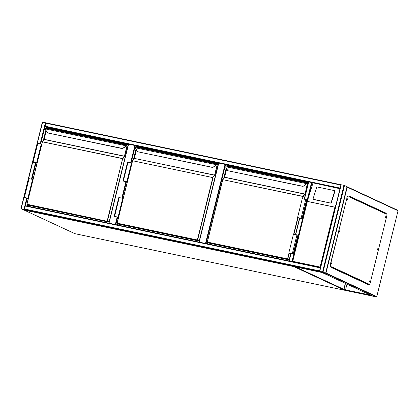 <?xml version="1.0" encoding="UTF-8"?>
<svg xmlns="http://www.w3.org/2000/svg" width="419" height="419" viewBox="0 0 419 419"><rect width="100%" height="100%" fill="white"/><g stroke="black" fill="none" stroke-linecap="round" stroke-linejoin="round"><path stroke-width="0.63" d="M130.618 162.724L134.881 145.487L136.762 146.273L218.44 163.405M134.881 145.487L128.581 144.167L109.019 223.212M108.82 223.17L128.581 144.167M205.509 243.444L225.071 164.405L226.946 165.186L308.405 182.27M225.071 164.405L218.765 163.08L199.203 242.124M199.004 242.082L218.765 163.08M21.186 208.714L23.532 209.893L27.062 210.647L24.48 209.442L21.186 208.714L23.977 197.428L28.235 198.674M20.981 208.683L42.377 122.097L45.907 122.851L40.711 143.864M24.26 209.395L21.186 208.746L23.935 209.992L26.826 210.589L24.26 209.395M340.888 184.983L340.087 188.231M319.561 271.303L340.024 188.482M46.326 128.35L46.572 127.355L44.98 126.617L308.499 181.883M27.062 210.647L24.48 209.442L24.433 208.997L319.503 270.884L319.556 271.329L322.106 272.512L325.636 273.267L323.054 272.062L319.524 271.308L340.956 184.716L344.486 185.47L347.032 186.68M319.849 271.376L322.326 272.56L325.401 273.209L322.84 272.015L319.849 271.376M320.394 267.809L319.587 271.056M24.433 208.997L25.397 205.671L320.456 267.558L319.503 270.884M24.48 209.442L319.556 271.329L322.122 272.518M27.256 198.224L25.412 205.677L320.456 267.552M292.242 261.639L289.183 260.99M304.262 199.14L308.504 181.872L339.966 188.718M292.467 261.686L292.766 261.315L292.467 261.686L291.975 261.545L311.542 182.485M288.958 260.948L291.975 261.545M347.147 199.643L347.278 199.02M339.228 231.644L339.359 231.021M331.309 263.645L331.439 263.022M369.616 281.442L369.747 280.814M377.535 249.441L377.666 248.813M385.454 217.44L385.585 216.812M370.637 295.144L343.968 289.55L345.476 283.459M365.248 203.555L365.159 203.922M348.854 195.951L365.08 203.487L364.996 203.849M345.314 283.38L343.748 289.702L345.198 290.367M321.907 272.47L371.417 295.505L343.748 289.702M346.832 186.649L347.231 187.167L325.987 273.005L325.401 273.24L321.897 272.507M331.256 267.055L331.162 267.432L368.05 284.564L368.144 284.187M385.669 213.376L385.752 213.035L348.865 195.898L348.781 196.239M366.74 204.247L366.646 204.613M346.969 284.15L345.549 289.88M348.854 195.94L385.58 212.999L385.485 213.376M367.987 284.082L367.887 284.491M385.506 217.676L385.726 216.623M385.496 217.068L385.585 217.739L385.92 217.262L385.826 216.592L385.496 217.068M377.587 249.672L377.807 248.624M377.571 249.069L377.666 249.74L377.907 248.593L377.571 249.069M369.668 281.673L369.888 280.62M369.652 281.07L369.747 281.741L370.082 281.264L369.987 280.594L369.652 281.07M331.361 263.881L331.581 262.828M331.345 263.273L331.439 263.944L331.68 262.802L331.345 263.273M339.28 231.88L339.5 230.827M339.264 231.272L339.359 231.943L339.694 231.471L339.6 230.801L339.264 231.272M347.199 199.879L347.419 198.826M347.183 199.271L347.278 199.942L347.613 199.47L347.519 198.8L347.183 199.271M331.57 267.16L331.665 266.783L368.27 283.783L368.175 284.161L369.029 284.553A1.948 0.765 101.8 0 0 369.097 284.58A1.948 0.765 101.8 0 0 370.202 283.003L386.789 215.989A1.948 0.765 101.8 0 0 386.543 213.779L385.695 213.381L385.6 213.758L348.996 196.757L349.09 196.38L348.236 195.982A1.948 0.765 101.8 0 0 348.168 195.961A1.948 0.765 101.8 0 0 347.063 197.538L330.476 264.551A1.948 0.765 101.8 0 0 330.722 266.762L330.544 266.725A1.948 0.765 -78.2 0 1 330.303 264.515L330.476 264.551M368.27 283.783A0.388 0.356 114.9 0 1 368.013 284.072L368.175 284.161M385.695 213.381L385.506 213.397A0.388 0.356 114.9 0 1 385.6 213.758M347.063 197.538L330.303 264.515M346.885 197.501A1.948 0.765 -78.2 0 1 347.995 195.924A1.948 0.765 -78.2 0 1 348.063 195.945M368.002 284.124L368.851 284.517M368.013 284.072A0.388 0.356 114.9 0 1 367.83 284.087L366.311 283.757M367.83 284.087L331.246 267.097A0.388 0.356 -65.1 0 0 331.329 267.092M330.465 202.901A0.581 0.524 -46.3 0 0 331.157 202.466L334.666 191.226A0.581 0.524 -46.3 0 0 334.31 190.577L317.324 187.01A0.581 0.524 133.7 0 0 316.628 187.445L313.119 198.685A0.581 0.524 -46.3 0 0 313.475 199.339L330.67 203.1A0.581 0.524 -46.3 0 0 331.366 202.665L334.875 191.431A0.581 0.524 -46.3 0 0 334.634 190.813M330.67 203.1L313.684 199.538A0.581 0.524 -46.3 0 1 313.365 199.303M312.956 183.056L307.724 199.91L292.766 261.315L320.085 267.044L334.891 207.216L336.012 204.818M320.085 267.044L320.488 267.563M27.366 206.085L27.691 204.786M43.749 139.888L46.011 130.744M46.588 128.408L46.766 127.695L128.188 144.77M27.104 206.028L27.439 204.671M43.335 140.433L45.818 130.403M46.572 127.355L128.256 144.487M28.492 206.321L28.754 205.279M47.719 128.643L47.829 128.188L128.125 145.026M46.766 127.695L47.829 128.188M126.156 145.1L46.006 128.287A0.78 0.304 101.8 0 0 45.98 128.282A0.78 0.304 101.8 0 0 45.629 128.633L45.551 128.911A1.749 1.603 -65.1 0 0 45.755 129.99L47.415 132.708M122.573 148.473L47.305 132.875M45.755 129.99L47.31 132.875L122.448 148.635L125.035 146.619L125.223 146.812L125.972 145.822A1.948 1.781 114.9 0 1 125.197 146.807L122.584 148.593L125.202 146.812A1.948 1.781 -65.1 0 0 125.972 145.822L125.831 145.456L126.035 145.665M125.035 146.619A1.749 1.603 -65.1 0 0 125.726 145.728L45.425 128.921L45.498 128.659L45.98 128.282L126.182 145.1A0.78 0.304 -78.2 0 1 126.208 145.11L126.056 145.592L126.334 145.351L127.119 145.718L126.135 145.519M42.314 141.837L26.858 204.226L42.335 141.758L122.678 158.539L107.426 221.132L109.097 221.908M45.629 128.633L45.655 130.12L47.169 132.755M24.391 197.469L23.977 197.422L28.633 178.599L29.047 178.646L24.391 197.469L27.89 198.203L32.551 179.379L29.047 178.646M28.303 198.397L27.89 198.203M32.96 179.573L32.551 179.379M28.288 198.454L24.26 197.49L28.246 198.616M37.045 163.064L33.017 162.101L36.092 162.724M36.076 162.792L37.008 163.227M41.717 144.183L37.391 143.209L32.734 162.033L36.992 163.284M37.061 163.007L36.647 162.813L41.308 143.989M36.647 162.813L32.734 162.033M117.55 224.998L117.875 223.699M133.933 158.806L136.196 149.656M136.777 147.32L136.95 146.608L218.372 163.688M117.289 224.945L117.624 223.584M133.525 159.346L136.007 149.321M136.51 147.268L136.762 146.273M118.682 225.239L118.938 224.196M137.903 147.561L138.019 147.106L218.309 163.944M136.95 146.608L138.019 147.106M216.34 164.012L136.191 147.205A0.78 0.304 101.8 0 0 136.165 147.195A0.78 0.304 101.8 0 0 135.814 147.546L135.735 147.828A1.749 1.603 -65.1 0 0 135.939 148.902L137.605 151.626M212.758 167.385L137.359 151.683L212.805 167.495M212.773 167.506L215.219 165.531L215.408 165.73L216.157 164.74A1.948 1.781 114.9 0 1 215.382 165.725L212.773 167.506L215.392 165.725A1.948 1.781 -65.1 0 0 216.157 164.74L216.021 164.368L216.22 164.578M215.219 165.531A1.749 1.603 -65.1 0 0 215.911 164.641L135.625 147.849L135.683 147.572L136.165 147.195L216.372 164.018A0.78 0.304 -78.2 0 1 216.398 164.023L216.241 164.51L216.518 164.269L217.304 164.63L216.518 164.269M212.779 167.511L215.413 165.704M132.498 160.739L213.056 177.646L197.611 240.045L199.282 240.82M135.814 147.546L135.84 149.033L137.353 151.668L135.939 148.902M123.144 198.486L122.736 198.292L118.079 217.121L114.162 216.335L118.42 217.587M122.736 198.292L118.818 197.511L114.162 216.335M118.488 217.309L118.079 217.121M118.472 217.367L114.445 216.403L118.436 217.529M127.229 181.982L123.202 181.018L126.281 181.642M126.26 181.71L127.193 182.139M131.906 163.096L127.58 162.122L122.919 180.945L127.177 182.202M127.245 181.919L126.837 181.731L131.493 162.907M126.837 181.731L122.919 180.945M207.74 243.916L208.06 242.617M224.118 177.719L226.386 168.569M226.962 166.238L227.14 165.526L308.332 182.553M207.473 243.858L207.814 242.501M223.709 178.264L226.192 168.234M226.7 166.181L226.946 165.186M208.866 244.151L209.123 243.109M228.088 166.474L228.203 166.018L308.269 182.81M227.14 165.526L228.203 166.018M306.53 182.93L226.38 166.118A0.78 0.304 101.8 0 0 226.349 166.107A0.78 0.304 101.8 0 0 225.998 166.463L225.92 166.741A1.749 1.603 -65.1 0 0 226.124 167.82L227.789 170.538M302.942 186.298L227.674 170.701M305.598 184.617L306.347 183.653A1.948 1.781 114.9 0 1 305.566 184.638L302.963 186.429L305.577 184.643A1.948 1.781 -65.1 0 0 306.347 183.653L306.205 183.281L306.409 183.491M305.409 184.444A1.749 1.603 -65.1 0 0 306.1 183.559L225.81 166.762L225.867 166.484L226.349 166.107L306.556 182.93A0.78 0.304 -78.2 0 1 306.582 182.941L306.425 183.422L306.708 183.182L307.488 183.548L306.509 183.344M226.124 167.82L227.679 170.706L302.989 186.408M222.688 179.657L303.047 196.37L302.686 198.81M225.998 166.463L226.03 167.951A1.948 1.781 114.9 0 1 225.81 166.762M299.475 218.351L297.946 217.644L301.701 218.482L299.512 218.194M299.459 218.414L297.574 217.54L302.235 198.716L306.645 199.727L301.989 218.55L299.527 218.131M297.574 217.54L301.989 218.55M293.227 253.94L297.888 235.117L293.473 234.106L288.817 252.929L293.227 253.94L290.77 253.521M290.702 253.804L288.817 252.929M290.718 253.741L289.189 253.034L292.944 253.872L290.755 253.584M295.741 266.987L343.842 289.325M293.965 266.615L24.166 210.097L74.959 233.692L344.816 290.288L294.023 266.694A0.388 0.356 -65.1 0 0 294.238 266.673M344.847 290.294L344.816 290.288A0.388 0.356 -65.1 0 0 344.989 290.278A0.388 0.388 0 0 1 344.827 290.294L74.959 233.692A0.388 0.356 -65.1 0 1 74.886 233.666A0.388 0.388 0 0 0 74.97 233.697M74.823 233.629A0.388 0.356 -65.1 0 0 74.886 233.666L24.093 210.076A0.388 0.356 -65.1 0 0 24.166 210.097L24.124 210.055M135.374 145.629L131.121 162.829M126.412 181.846L122.364 198.218M117.655 217.236L115.822 224.636M115.325 224.532L117.173 217.052M121.861 198.108L125.93 181.668M225.563 164.541L206.007 243.549M42.612 122.123L37.401 143.204M32.734 162.038L28.639 178.594M45.414 122.709L40.208 143.759M35.521 162.703L31.451 179.149M26.764 198.093L23.988 209.301M36.013 162.834L31.949 179.253M23.904 209.306L23.752 209.94M24.093 209.348L23.935 209.992M340.747 185.046L45.676 123.16M340.951 184.732L45.907 122.851L340.951 184.727M340.003 188.058L44.927 126.171M340.019 188.492L312.035 182.626L307.996 198.941M322.562 271.921L343.994 185.334M323.054 272.062L344.486 185.47M319.76 271.334L341.192 184.742M325.61 273.246L347.037 186.659M322.51 272.612L322.672 271.968M322.326 272.56L322.483 271.926M25.177 205.986L320.252 267.872M27.036 210.626L322.106 272.512L27.046 210.631M289.173 260.958L291.016 253.516M295.704 234.572L299.774 218.126M304.461 199.182L308.74 181.898M288.969 260.927L290.817 253.474M295.505 234.53L299.575 218.084M325.987 273.005L376.781 296.594L398.024 210.757L347.231 187.167M376.372 296.903L376.351 296.903A0.388 0.388 0 0 0 376.807 296.615L376.781 296.594A0.388 0.356 114.9 0 1 376.335 296.898L345.183 290.367L376.335 296.898L325.401 273.24M397.767 210.307A0.388 0.356 114.9 0 1 398.024 210.757L398.05 210.778A0.388 0.388 0 0 0 397.835 210.333L347.052 186.743M398.019 210.783L376.775 296.621M334.891 207.216L307.577 201.487M307.541 201.419L334.959 207.169M292.504 261.545L307.551 200.732M107.206 221.284L26.999 204.462L28.916 205.352L109.034 222.154L107.18 221.059L122.626 158.665L42.419 141.842L26.978 204.242L107.206 221.284M126.046 145.692L127.167 146.158L124.668 156.245L122.867 158.733L122.678 158.539L124.37 156.303L44.168 139.48L42.303 141.826L44.22 139.354L124.422 156.177L126.92 146.09L125.967 145.891M46.247 131.157L44.074 139.485M125.831 145.456A0.78 0.304 -78.2 0 1 126.182 145.1L126.276 145.142M42.408 141.716L44.105 139.344L46.163 131.011L44.121 139.338M127.874 146.048L126.145 145.508M127.167 146.158L127.119 145.718M45.655 130.105A1.948 1.781 114.9 0 1 45.441 128.932M28.932 205.352L109.034 222.154M28.848 205.32L26.858 204.226M122.61 148.598L125.229 146.786M33.148 162.08L37.804 143.256M199.229 241.051L197.391 240.197L117.189 223.374L119.101 224.265L199.224 241.072L119.116 224.27M132.593 160.629L134.352 158.392L214.554 175.215L212.81 177.577L132.603 160.755L117.163 223.154L197.365 239.977L212.81 177.577L214.858 175.163L217.304 164.63M136.437 150.07L134.405 158.272L132.488 160.744L117.042 223.144L119.033 224.233M134.258 158.398L214.612 175.09L217.105 165.007L216.152 164.803M216.23 164.604L217.351 165.076M216.021 164.368A0.78 0.304 -78.2 0 1 216.372 164.018L218.095 164.808M216.466 164.054L218.095 164.814M117.058 223.149L132.488 160.744L134.29 158.256L136.353 149.923M134.305 158.256L136.364 149.944M218.058 164.96L216.523 164.248M135.84 149.017A1.948 1.781 114.9 0 1 135.625 147.849M119.232 197.559L114.576 216.382M123.333 180.992L127.989 162.169M289.199 259.864L287.575 259.11L207.374 242.292L209.291 243.182L289.183 259.937L209.296 243.182M302.434 198.758L302.995 196.49L222.793 179.672L207.347 242.072L287.554 258.89L289.005 253.013M293.677 234.148L297.762 217.629M226.621 168.988L224.594 177.185L304.796 194.007L304.932 194.322L303.241 196.563L303.047 196.37L304.744 194.128L224.537 177.31L222.672 179.657L207.232 242.056L209.222 243.151M306.415 183.522L307.541 183.988L305.042 194.076L307.295 183.92L306.336 183.721M306.205 183.281A0.78 0.304 -78.2 0 1 306.556 182.93L306.65 182.972M207.248 242.051L222.672 179.657L224.443 177.316M222.777 179.547L224.474 177.174L226.538 168.836M224.49 177.169L226.548 168.857M308.028 183.779L306.708 183.166M307.541 183.988L307.488 183.548M297.998 217.733L293.929 234.2M289.241 253.123L287.801 258.963L289.257 259.639M301.078 218.273L305.734 199.449M296.977 234.839L292.321 253.663M128.345 144.141L108.788 223.159M218.529 163.054L198.973 242.077M42.377 122.097L20.95 208.688M325.636 273.267L347.068 186.675M288.937 260.932L290.786 253.469M295.474 234.525L299.543 218.079M304.231 199.135L308.504 181.872M349.069 196.453L385.412 213.334M307.724 199.91L292.446 261.634M125.988 145.833L126.098 145.503M216.173 164.746L216.288 164.416M306.357 183.663L306.472 183.328M227.543 170.596L226.03 167.951"/></g></svg>
